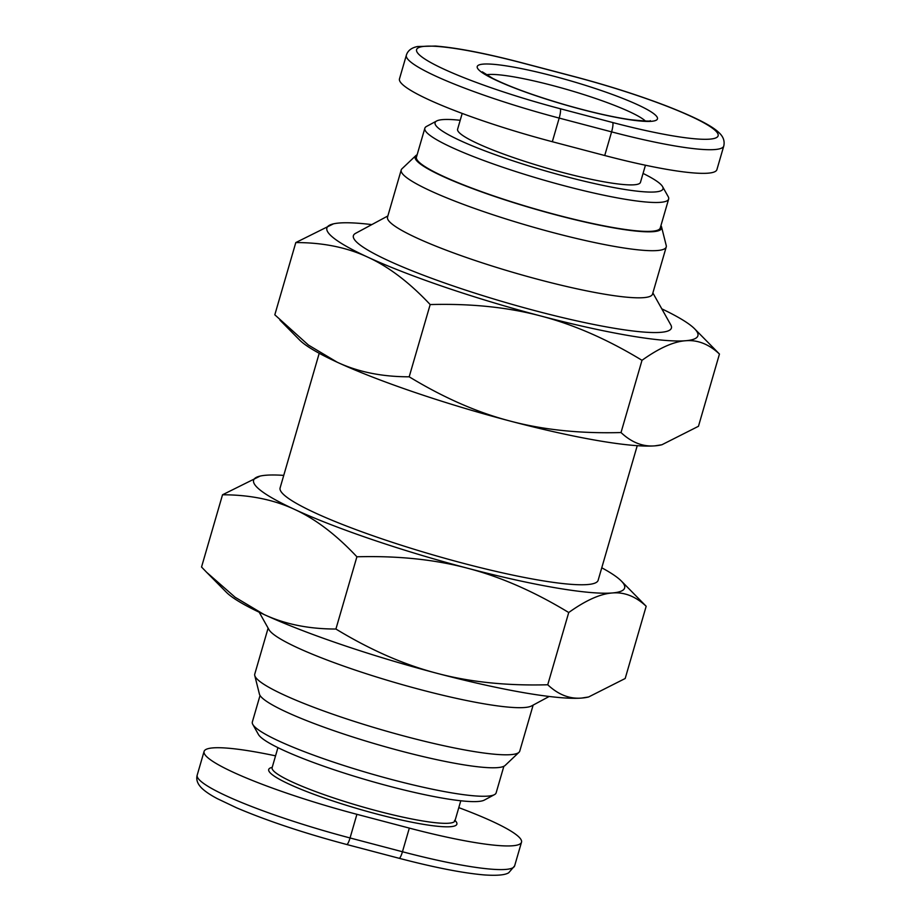 <?xml version="1.0" encoding="UTF-8"?>
<svg xmlns="http://www.w3.org/2000/svg" width="921" height="921" viewBox="0 0 921 921"><rect width="100%" height="100%" fill="white"/><g stroke="black" fill="none" stroke-linecap="round" stroke-linejoin="round"><path stroke-width="1.38" d="M518.995 752.296L505.145 765.443A128.33 16.808 -163.8 0 1 385.07 746.701A128.33 16.808 -163.8 0 1 260.77 696.46A128.33 16.808 -163.8 0 1 259.411 694.054L254.76 675.53A137.989 18.075 16.2 0 0 256.234 678.109A137.989 18.075 16.2 0 0 389.882 732.137A137.989 18.075 16.2 0 0 518.995 752.296A137.989 18.075 16.2 0 0 519.766 751.087L533.132 705.118M268.115 628.122L254.76 674.091A137.989 18.075 16.2 0 0 254.76 675.53M259.192 612.223L268.944 629.596A137.989 18.075 16.2 0 0 269.922 630.989A137.989 18.075 16.2 0 0 399.852 683.958A137.989 18.075 16.2 0 0 531.636 705.912L549.181 696.472M319.219 353.284L280.111 487.9A165.584 21.69 16.2 0 0 281.884 492.723A165.584 21.69 16.2 0 0 448.331 559.254A165.584 21.69 16.2 0 0 598.132 580.299L637.24 445.683M652.874 292.947L670.81 324.917A165.584 21.69 -163.8 0 1 532.108 309.893A165.584 21.69 -163.8 0 1 355.161 240.508A165.584 21.69 -163.8 0 1 355.587 233.335L387.856 215.963M417.132 154.774A128.33 16.808 16.2 0 0 415.832 155.626L401.982 168.773A137.989 18.075 16.2 0 0 401.211 169.982L387.522 217.114A137.989 18.075 16.2 0 0 388.996 221.132A137.989 18.075 16.2 0 0 527.71 276.565A137.989 18.075 16.2 0 0 652.54 294.098L666.228 246.978A137.989 18.075 16.2 0 0 666.228 245.539L661.577 227.015A128.33 16.808 16.2 0 0 660.944 225.61M401.211 169.982A137.989 18.075 16.2 0 0 402.684 174A137.989 18.075 16.2 0 0 541.398 229.444A137.989 18.075 16.2 0 0 666.228 246.978M415.832 155.626A128.33 16.808 16.2 0 0 416.488 160.484A128.33 16.808 16.2 0 0 550.182 213.338A128.33 16.808 16.2 0 0 661.577 227.015M503.856 766.295L496.143 792.843A126.948 16.624 -163.8 0 1 494.462 794.639A126.948 16.624 -163.8 0 1 373.224 774.434A126.948 16.624 -163.8 0 1 253.689 725.702A126.948 16.624 -163.8 0 1 252.791 724.424A126.948 16.624 -163.8 0 1 252.331 722.006L260.044 695.459M252.791 724.424L258.421 734.451A118.671 15.542 16.2 0 0 259.262 735.649A118.671 15.542 16.2 0 0 371.002 781.204A118.671 15.542 16.2 0 0 484.331 800.096L494.462 794.639M462.192 113.433L457.61 129.205A95.208 12.468 16.2 0 0 458.623 131.979A95.208 12.468 16.2 0 0 554.338 170.235A95.208 12.468 16.2 0 0 640.463 182.335L645.437 165.239M668.646 199.063L660.253 227.971A126.948 16.624 -163.8 0 1 545.416 211.842A126.948 16.624 -163.8 0 1 417.8 160.83A126.948 16.624 -163.8 0 1 416.442 157.134L424.846 128.238A126.948 16.624 16.2 0 0 426.193 131.933A126.948 16.624 16.2 0 0 553.809 182.934A126.948 16.624 16.2 0 0 668.646 199.063A126.948 16.624 16.2 0 0 668.197 196.645L662.567 186.618A118.671 15.542 -163.8 0 1 563.157 175.842A118.671 15.542 -163.8 0 1 436.347 126.119A118.671 15.542 -163.8 0 1 436.658 120.985A118.671 15.542 -163.8 0 1 460.189 120.294M436.658 120.985L426.527 126.43A126.948 16.624 16.2 0 0 424.846 128.238M643.054 173.424A118.671 15.542 -163.8 0 1 661.727 185.42A118.671 15.542 -163.8 0 1 662.567 186.618M574.267 76.57L521.85 62.778C485.643 53.314 456.862 47.742 435.518 46.05L417.524 46.522C411.457 47.765 407.738 50.655 406.357 55.202L399.484 78.849A137.989 18.075 16.2 0 0 552.324 141.719L604.729 155.511A137.989 18.075 16.2 0 0 716.906 169.637L723.779 145.99C724.873 141.063 723.307 136.653 719.094 132.762C713.004 126.672 698.153 118.383 667.115 106.203C639.036 95.416 608.09 85.538 574.267 76.57A8.277 1.566 104.7 0 1 574.451 76.696A129.711 16.981 -163.8 0 1 716.734 132.025A129.711 16.981 -163.8 0 1 612.672 122.528A8.277 1.566 104.7 0 1 611.602 131.876A137.989 18.075 16.2 0 0 723.779 145.99M458.796 807.636A137.989 18.075 -163.8 0 1 521.505 842.22A137.989 18.075 -163.8 0 1 409.327 828.106L356.911 814.314A137.989 18.075 -163.8 0 1 204.082 751.432A137.989 18.075 -163.8 0 1 275.552 755.842M694.595 328.785L719.451 354.044C708.882 344.12 697.565 339.688 685.5 340.747A193.18 25.304 16.2 0 0 694.595 328.785A193.18 25.304 16.2 0 0 661.796 308.846M642.006 360.307C607.526 339.354 573.806 324.595 540.857 316.007A193.18 25.304 16.2 0 0 685.5 340.747C673.481 341.633 658.987 348.161 642.006 360.307L621.019 432.548C631.587 442.471 642.904 446.892 654.969 445.845A193.18 25.304 -163.8 0 1 510.326 421.104A193.18 25.304 -163.8 0 1 337.224 362.229C358.085 371.957 382.077 376.816 409.189 376.804C443.669 397.757 477.377 412.527 510.326 421.104C543.229 429.854 580.126 433.664 621.019 432.548M540.857 316.007C507.955 307.257 471.068 303.446 430.176 304.563C409.477 282.505 388.674 266.699 367.755 257.143A193.18 25.304 16.2 0 0 540.857 316.007M367.755 257.143C346.895 247.415 322.914 242.557 295.802 242.568L333.425 223.861A193.18 25.304 16.2 0 0 367.755 257.143M371.808 224.597A193.18 25.304 16.2 0 0 339.296 223.009A193.18 25.304 16.2 0 0 333.425 223.861M295.802 242.568L274.815 314.809L308.408 345.053L337.224 362.229A193.18 25.304 -163.8 0 1 299.659 340.068L279.961 320.14M430.176 304.563L409.189 376.804M661.911 444.751L660.841 444.993A193.18 25.304 -163.8 0 1 654.969 445.845L661.911 444.751L698.463 426.285L719.451 354.044M568.729 612.523C534.249 591.57 500.529 576.811 467.58 568.234A193.18 25.304 16.2 0 0 612.223 592.974C600.204 593.861 585.71 600.377 568.729 612.523L547.742 684.764C558.31 694.687 569.627 699.12 581.692 698.06A193.18 25.304 -163.8 0 1 437.049 673.32C469.952 682.07 506.849 685.88 547.742 684.764M356.899 556.791C336.2 534.721 315.396 518.914 294.478 509.359A193.18 25.304 16.2 0 0 467.58 568.234C434.677 559.484 397.791 555.674 356.899 556.791L335.912 629.031C370.392 649.973 404.1 664.743 437.049 673.32A193.18 25.304 -163.8 0 1 263.947 614.457A193.18 25.304 -163.8 0 1 226.382 592.284L206.684 572.355L235.131 597.269L263.947 614.457C284.808 624.173 308.8 629.031 335.912 629.031M222.525 494.784L260.148 476.076A193.18 25.304 16.2 0 0 294.478 509.359C273.618 499.643 249.637 494.784 222.525 494.784L201.538 567.025L206.684 572.355M283.749 475.386A193.18 25.304 16.2 0 0 266.019 475.236A193.18 25.304 16.2 0 0 260.148 476.076M621.318 581.001L646.174 606.26C635.605 596.348 624.288 591.915 612.223 592.974A193.18 25.304 16.2 0 0 621.318 581.001A193.18 25.304 16.2 0 0 601.758 567.785M646.174 606.26L625.186 678.501L588.634 696.967L581.692 698.06A193.18 25.304 -163.8 0 0 587.563 697.22L588.634 696.967M486.288 74.797A85.549 11.202 -163.8 0 1 552.462 85.48A85.549 11.202 -163.8 0 1 645.402 121.031M454.467 820.45L454.986 820.761A95.208 12.468 -163.8 0 1 368.849 808.661A95.208 12.468 -163.8 0 1 273.146 770.417A95.208 12.468 -163.8 0 1 272.121 767.642L277.935 747.645M272.202 767.366A97.971 12.825 16.2 0 0 269.761 772.351A97.971 12.825 16.2 0 0 377.23 814.141A97.971 12.825 16.2 0 0 455.826 821.313A97.971 12.825 16.2 0 0 455.066 820.484M478.252 69.271A93.827 12.284 16.2 0 0 581.174 109.288A93.827 12.284 16.2 0 0 656.454 116.161A93.827 12.284 16.2 0 0 553.533 76.132A93.827 12.284 16.2 0 0 478.252 69.271M612.672 122.528L560.256 108.736A129.711 16.981 -163.8 0 1 417.973 53.406A129.711 16.981 -163.8 0 1 522.034 62.904L574.451 76.696M406.357 55.202A137.989 18.075 16.2 0 0 559.185 118.084L611.602 131.876L604.729 155.511M560.256 108.736A8.277 1.566 104.7 0 1 559.185 118.084L552.324 141.719M409.327 828.106L402.454 851.752A8.277 1.566 104.7 0 1 399.127 858.291C434.724 867.594 463.182 873.143 484.504 874.95C502.452 876.113 506.78 873.868 508.68 872.797L514.632 865.867A137.989 18.075 -163.8 0 1 402.454 851.752L350.049 837.96A8.277 1.566 104.7 0 1 346.722 844.499C304.137 833.148 267.447 820.933 236.674 807.855L217.391 798.691C210.541 795.076 205.383 791.611 201.895 788.307C197.497 783.99 195.931 779.58 197.209 775.079L204.082 751.432M356.911 814.314L350.049 837.96A137.989 18.075 -163.8 0 1 197.209 775.079M482.316 71.85L492.804 78.423C509.82 86.85 533.938 95.646 565.172 104.798C590.775 112.12 612.546 117.082 630.494 119.695C644.55 121.135 651.17 121.457 650.341 120.663M399.127 858.291L346.722 844.499M454.986 820.761L460.788 800.775M514.632 865.867L521.505 842.22"/></g></svg>
